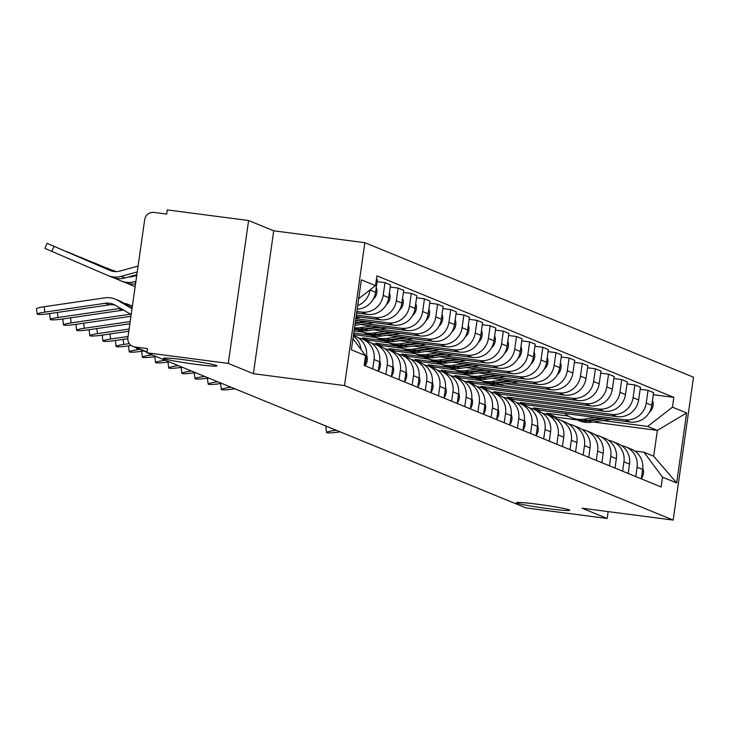 <?xml version="1.0" encoding="UTF-8"?>
<svg xmlns="http://www.w3.org/2000/svg" width="730" height="730" viewBox="0 0 730 730"><rect width="100%" height="100%" fill="white"/><g stroke="black" fill="none" stroke-linecap="round" stroke-linejoin="round"><path stroke-width="1.09" d="M195.658 364.297A26.973 1.46 8.1 0 1 163.566 358.293A26.973 1.46 8.1 0 1 184.873 359.881A26.973 1.46 8.1 0 1 216.965 365.894A26.973 1.46 8.1 0 1 195.658 364.297M548.422 508.673A26.973 1.46 8.1 0 1 516.329 502.669A26.973 1.46 8.1 0 1 537.636 504.257A26.973 1.46 8.1 0 1 569.729 510.27A26.973 1.46 8.1 0 1 548.422 508.673M248.611 220.524L228.271 363.412L146.958 352.8L525.856 507.87L607.168 518.483L582.047 508.199L673.16 520.089L693.5 377.2L364.854 242.698L273.732 230.808L248.611 220.524L167.298 209.911L166.705 214.072L154.039 212.421A8.431 8.231 -67.7 0 0 144.677 219.684L127.896 337.579A8.431 8.231 -67.7 0 0 134.886 346.978L147.077 351.97M228.271 363.412L253.392 373.696L344.514 385.586L673.16 520.089M146.958 352.8L147.551 348.63L134.886 346.978M607.168 518.483L608.154 511.602M538.977 411.337L539.151 410.141L630.273 422.031A19.381 18.925 -67.7 0 0 651.79 405.323L653.596 392.621L648.039 390.34L646.223 403.042A19.381 18.925 112.3 0 1 624.707 419.759L533.584 407.86L533.42 409.065M637.098 467.2L642.665 469.481A19.381 18.925 -67.7 0 0 631.204 449.087L625.646 446.806A19.381 18.925 112.3 0 1 637.098 467.2L635.766 476.571M642.665 469.481L641.323 478.844M640.155 389.309L648.039 390.34M621.677 445.683A19.381 18.925 112.3 0 1 625.646 446.806M525.828 405.953L526.002 404.758L617.115 416.648A19.381 18.925 -67.7 0 0 638.64 399.94L640.447 387.238L634.881 384.956L633.074 397.668A19.381 18.925 112.3 0 1 611.548 414.375L520.435 402.486L520.262 403.681M628.174 473.46L629.506 464.098A19.381 18.925 -67.7 0 0 618.055 443.703L612.488 441.422A19.381 18.925 112.3 0 1 623.94 461.816L622.608 471.188M626.997 383.925L634.881 384.956M608.519 440.299A19.381 18.925 112.3 0 1 612.488 441.422M512.679 400.569L512.843 399.374L603.966 411.264A19.381 18.925 -67.7 0 0 625.482 394.556L627.298 381.854L621.732 379.573L619.925 392.284A19.381 18.925 112.3 0 1 598.399 408.992L507.277 397.102L507.113 398.297M615.025 468.085L616.357 458.714A19.381 18.925 -67.7 0 0 604.905 438.319L599.339 436.038A19.381 18.925 112.3 0 1 610.791 456.433L609.459 465.804M613.848 378.541L621.732 379.573M595.37 434.916A19.381 18.925 112.3 0 1 599.339 436.038M499.521 395.185L499.694 393.99L590.807 405.88A19.381 18.925 -67.7 0 0 612.333 389.172L614.14 376.47L608.574 374.189L606.767 386.9A19.381 18.925 112.3 0 1 585.25 403.608L494.128 391.718L493.955 392.913M601.867 462.701L603.199 453.33A19.381 18.925 -67.7 0 0 591.747 432.936L586.181 430.654A19.381 18.925 112.3 0 1 597.642 451.049L596.301 460.42M600.69 373.167L608.574 374.189M582.221 429.532A19.381 18.925 112.3 0 1 586.181 430.654M486.372 389.811L486.536 388.606L577.658 400.505A19.381 18.925 -67.7 0 0 599.184 383.788L600.991 371.086L595.424 368.805L593.618 381.516A19.381 18.925 112.3 0 1 572.092 398.224L480.979 386.334L480.805 387.53M588.718 457.318L590.05 447.946A19.381 18.925 -67.7 0 0 578.598 427.552L573.032 425.28A19.381 18.925 112.3 0 1 584.484 445.665L583.151 455.036M587.54 367.783L595.424 368.805M569.062 424.148A19.381 18.925 112.3 0 1 573.032 425.28M473.213 384.427L473.387 383.223L564.509 395.122A19.381 18.925 -67.7 0 0 586.026 378.405L587.832 365.703L582.275 363.421L580.459 376.132A19.381 18.925 112.3 0 1 558.943 392.84L497.002 384.756M575.568 451.934L576.901 442.562A19.381 18.925 -67.7 0 0 565.44 422.168L559.883 419.896A19.381 18.925 112.3 0 1 571.334 440.281L570.002 449.653M574.391 362.399L582.275 363.421M555.913 418.764A19.381 18.925 112.3 0 1 559.883 419.896M488.863 383.697L467.82 380.951L467.656 382.146M505.224 383.715L551.351 389.738A19.381 18.925 -67.7 0 0 572.877 373.03L574.683 360.319L569.117 358.047L567.31 370.749A19.381 18.925 112.3 0 1 545.784 387.457L510.918 382.903M460.064 379.043L460.238 377.848L480.915 380.54M562.41 446.55L563.742 437.179A19.381 18.925 -67.7 0 0 552.291 416.784L546.724 414.512A19.381 18.925 112.3 0 1 558.176 434.907L556.844 444.269M561.233 357.016L569.117 358.047M542.755 413.381A19.381 18.925 112.3 0 1 546.724 414.512M475.714 378.313L454.671 375.567L454.498 376.762M492.075 378.332L538.202 384.354A19.381 18.925 -67.7 0 0 559.718 367.646L561.534 354.935L555.968 352.663L554.161 365.365A19.381 18.925 112.3 0 1 532.635 382.073L497.76 377.519M446.915 373.66L447.079 372.464L467.757 375.156M549.261 441.166L550.593 431.795A19.381 18.925 -67.7 0 0 539.142 411.401L533.575 409.128A19.381 18.925 112.3 0 1 545.027 429.523L543.695 438.885M548.084 351.632L555.968 352.663M529.606 407.997A19.381 18.925 112.3 0 1 533.575 409.128M462.555 372.93L441.513 370.183L441.349 371.378M478.917 372.948L525.043 378.97A19.381 18.925 -67.7 0 0 546.569 362.262L548.376 349.551L542.81 347.279L541.003 359.981A19.381 18.925 112.3 0 1 519.486 376.689L484.611 372.145M433.757 368.276L433.93 367.08L454.607 369.772M536.103 435.783L537.435 426.411A19.381 18.925 -67.7 0 0 525.983 406.017L520.417 403.745A19.381 18.925 112.3 0 1 531.878 424.139L530.546 433.501M534.926 346.248L542.81 347.279M516.457 402.613A19.381 18.925 112.3 0 1 520.417 403.745M449.406 367.546L428.364 364.799L428.191 365.995M465.767 367.564L511.894 373.587A19.381 18.925 -67.7 0 0 533.42 356.879L535.227 344.168L529.661 341.895L527.854 354.598A19.381 18.925 112.3 0 1 506.328 371.305L471.461 366.761M420.608 362.892L420.772 361.697L441.449 364.389M522.954 430.399L524.286 421.027A19.381 18.925 -67.7 0 0 512.834 400.633L507.268 398.361A19.381 18.925 112.3 0 1 518.72 418.755L517.387 428.127M521.777 340.864L529.661 341.895M503.298 397.229A19.381 18.925 112.3 0 1 507.268 398.361M436.248 362.162L415.215 359.416L415.041 360.611M452.609 362.18L498.745 368.203A19.381 18.925 -67.7 0 0 520.262 351.495L522.069 338.784L516.511 336.512L514.696 349.214A19.381 18.925 112.3 0 1 493.179 365.922L458.303 361.377M407.45 357.508L407.623 356.313L428.3 359.014M509.805 425.015L511.137 415.644A19.381 18.925 -67.7 0 0 499.685 395.259L494.119 392.977A19.381 18.925 112.3 0 1 505.571 413.372L504.238 422.743M508.627 335.481L516.511 336.512M490.149 391.846A19.381 18.925 112.3 0 1 494.119 392.977M423.099 356.778L402.057 354.032L401.892 355.236M439.46 356.797L485.587 362.819A19.381 18.925 -67.7 0 0 507.113 346.111L508.92 333.4L503.353 331.128L501.546 343.83A19.381 18.925 112.3 0 1 480.021 360.547L445.154 355.994M394.3 352.125L394.474 350.929L415.151 353.63M496.646 419.631L497.979 410.269A19.381 18.925 -67.7 0 0 486.527 389.875L480.961 387.594A19.381 18.925 112.3 0 1 492.412 407.988L491.08 417.359M495.469 330.097L503.353 331.128M476.991 386.471A19.381 18.925 112.3 0 1 480.961 387.594M409.95 351.395L388.907 348.648L388.734 349.852M426.311 351.413L472.438 357.435A19.381 18.925 -67.7 0 0 493.955 340.727L495.77 328.026L490.204 325.744L488.397 338.446A19.381 18.925 112.3 0 1 466.871 355.163L431.996 350.61M381.151 346.741L381.315 345.546L401.993 348.246M483.497 414.248L484.83 404.885A19.381 18.925 -67.7 0 0 473.378 384.491L467.811 382.21A19.381 18.925 112.3 0 1 479.263 402.604L477.931 411.976M482.32 324.713L490.204 325.744M463.842 381.087A19.381 18.925 112.3 0 1 467.811 382.21M396.791 346.011L375.749 343.264L375.585 344.469M413.153 346.038L459.279 352.052A19.381 18.925 -67.7 0 0 480.805 335.344L482.612 322.642L477.046 320.361L475.239 333.062A19.381 18.925 112.3 0 1 453.722 349.779L418.847 345.226M367.993 341.357L368.166 340.162L388.844 342.863M470.339 408.864L471.671 399.502A19.381 18.925 -67.7 0 0 460.219 379.107L454.662 376.826A19.381 18.925 112.3 0 1 466.114 397.22L464.782 406.592M469.162 319.329L477.046 320.361M450.693 375.704A19.381 18.925 112.3 0 1 454.662 376.826M383.642 340.627L362.6 337.88L362.427 339.085M400.004 340.654L446.13 346.668A19.381 18.925 -67.7 0 0 467.656 329.96L469.463 317.258L463.897 314.977L462.09 327.688A19.381 18.925 112.3 0 1 440.564 344.396L405.697 339.842M354.844 335.973L355.017 334.778L375.685 337.479M457.19 403.489L458.522 394.118A19.381 18.925 -67.7 0 0 447.07 373.724L441.504 371.442A19.381 18.925 112.3 0 1 452.956 391.837L451.624 401.208M456.013 313.946L463.897 314.977M437.535 370.32A19.381 18.925 112.3 0 1 441.504 371.442M370.484 335.252L353.776 333.062M386.845 335.271L432.981 341.284A19.381 18.925 -67.7 0 0 454.498 324.576L456.305 311.874L450.748 309.593L448.932 322.304A19.381 18.925 112.3 0 1 427.415 339.012L392.539 334.459M354.068 330.991L362.536 332.095M444.041 398.105L445.373 388.734A19.381 18.925 -67.7 0 0 433.921 368.34L428.355 366.059A19.381 18.925 112.3 0 1 439.807 386.453L438.474 395.824M442.864 308.562L450.748 309.593M424.385 364.936A19.381 18.925 112.3 0 1 428.355 366.059M357.335 329.869L354.287 329.467M373.696 329.887L419.823 335.909A19.381 18.925 -67.7 0 0 441.349 319.192L443.156 306.49L437.589 304.209L435.783 316.92A19.381 18.925 112.3 0 1 414.257 333.628L379.39 329.075M430.882 392.722L432.215 383.35A19.381 18.925 -67.7 0 0 420.763 362.956L415.197 360.675A19.381 18.925 112.3 0 1 426.649 381.069L425.316 390.44M429.705 303.187L437.589 304.209M411.227 359.552A19.381 18.925 112.3 0 1 415.197 360.675M360.547 324.503L406.674 330.526A19.381 18.925 -67.7 0 0 428.2 313.809L430.007 301.107L424.44 298.826L422.634 311.537A19.381 18.925 112.3 0 1 401.108 328.245L366.232 323.691M417.733 387.338L419.066 377.967A19.381 18.925 -67.7 0 0 407.614 357.572L402.048 355.3A19.381 18.925 112.3 0 1 413.499 375.685L412.167 385.057M416.556 297.803L424.44 298.826M398.078 354.169A19.381 18.925 112.3 0 1 402.048 355.3M355.601 320.187L393.516 325.142A19.381 18.925 -67.7 0 0 415.041 308.425L416.848 295.723L411.282 293.442L409.475 306.153A19.381 18.925 112.3 0 1 387.959 322.861L355.82 318.672M404.575 381.954L405.916 372.583A19.381 18.925 -67.7 0 0 394.455 352.188L388.898 349.916A19.381 18.925 112.3 0 1 400.35 370.302L399.018 379.673M403.407 292.42L411.282 293.442M384.929 348.785A19.381 18.925 112.3 0 1 388.898 349.916M356.121 316.592L380.366 319.758A19.381 18.925 -67.7 0 0 401.892 303.05L403.699 290.339L398.133 288.067L396.326 300.769A19.381 18.925 112.3 0 1 374.8 317.477L356.331 315.068M391.426 376.57L392.758 367.199A19.381 18.925 -67.7 0 0 381.306 346.805L375.74 344.533A19.381 18.925 112.3 0 1 387.192 364.927L385.86 374.289M390.249 287.036L398.133 288.067M371.771 343.401A19.381 18.925 112.3 0 1 375.74 344.533M356.632 312.988L367.217 314.374A19.381 18.925 -67.7 0 0 388.734 297.667L390.541 284.955L384.984 282.683L383.177 295.385A19.381 18.925 112.3 0 1 361.651 312.093L356.851 311.473M378.277 371.187L379.609 361.815A19.381 18.925 -67.7 0 0 368.157 341.421L362.591 339.149A19.381 18.925 112.3 0 1 374.043 359.543L372.711 368.905M377.1 281.652L384.984 282.683M358.622 338.017A19.381 18.925 112.3 0 1 362.591 339.149M357.18 309.137A19.381 18.925 -67.7 0 0 375.585 292.283L377.392 279.572L376.434 279.179M365.119 365.803L366.451 356.432A19.381 18.925 -67.7 0 0 354.999 336.037L353.439 335.399M370.037 289.883L370.019 290.002A19.381 18.925 112.3 0 1 357.682 305.605M353.366 335.964A19.381 18.925 112.3 0 1 360.994 349.488M355.017 334.778L353.612 334.203M368.166 340.162L362.6 337.88M381.315 345.546L375.749 343.264M394.474 350.929L388.907 348.648M407.623 356.313L402.057 354.032M420.772 361.697L415.215 359.416M433.93 367.08L428.364 364.799M447.079 372.464L441.513 370.183M460.238 377.848L454.671 375.567M473.387 383.223L467.82 380.951M486.536 388.606L480.979 386.334M499.694 393.99L494.128 391.718M512.843 399.374L507.277 397.102M526.002 404.758L520.435 402.486M539.151 410.141L533.584 407.86M556.205 418.819L556.433 417.213L577.111 419.914M593.07 421.995L657.356 430.39L647.665 426.42L602.989 420.589M568.36 416.073L546.743 413.244L546.569 414.448M556.433 417.213L546.743 413.244M634.808 451.049L643.988 452.244L653.688 456.213L657.356 430.39L686.629 412.961L676.664 482.95L662.502 477.155L643.988 452.244M352.973 338.693L365.557 355.62L364.16 365.411L661.106 486.946L662.502 477.155M365.557 355.62L351.385 349.825L361.35 279.836L375.512 285.631L358.658 298.716M647.665 426.42L672.458 407.167L673.854 397.375L376.908 275.849L375.512 285.631M672.458 407.167L686.629 412.961M364.854 242.698L344.514 385.586M273.732 230.808L253.392 373.696M653.304 394.693L673.854 397.375M676.664 482.95L653.688 456.213M336.22 430.253L334.212 430.545A9.691 1.049 172.9 0 0 326.538 432.543A9.691 1.049 172.9 0 0 338.09 432.133L340.098 431.841M326.538 432.543L325.863 427.141A9.691 1.049 -7.1 0 1 327.013 426.484M642.792 468.258A10.539 10.284 112.3 0 1 641.378 478.506M575.185 419.111A25.285 24.683 -67.7 0 0 575.897 419.412A25.285 24.683 -67.7 0 0 588.489 420.973L604.604 418.682M575.897 419.412L578.936 420.662A25.285 24.683 -67.7 0 0 591.528 422.214L610.745 419.485M649.371 412.377A10.539 10.284 -67.7 0 0 652.492 400.423M564.755 413.481A25.285 24.683 -67.7 0 0 571.426 417.587L574.464 418.828A25.285 24.683 -67.7 0 0 587.057 420.389L601.712 418.308M571.426 417.587A25.285 24.683 -67.7 0 0 584.027 419.148L595.57 417.505M230.999 387.192L228.992 387.484A9.691 1.049 172.9 0 0 221.318 389.482A9.691 1.049 172.9 0 0 232.87 389.072L234.877 388.78M221.318 389.482L220.643 384.08A9.691 1.049 -7.1 0 1 221.783 383.423M537.572 425.188A10.539 10.284 112.3 0 1 536.158 435.445M217.841 381.808L215.843 382.1A9.691 1.049 172.9 0 0 208.16 384.099A9.691 1.049 172.9 0 0 219.721 383.688L221.719 383.396M208.16 384.099L207.484 378.697A9.691 1.049 -7.1 0 1 208.634 378.04M524.423 419.805A10.539 10.284 112.3 0 1 522.999 430.061M204.692 376.424L202.684 376.716A9.691 1.049 172.9 0 0 195.01 378.715A9.691 1.049 172.9 0 0 206.563 378.304L208.57 378.012M195.01 378.715L194.335 373.313A9.691 1.049 -7.1 0 1 195.485 372.656M511.274 414.421A10.539 10.284 112.3 0 1 509.85 424.677M191.543 371.041L189.535 371.333A9.691 1.049 172.9 0 0 181.861 373.331A9.691 1.049 172.9 0 0 193.413 372.921L195.421 372.629M181.861 373.331L181.177 367.929A9.691 1.049 -7.1 0 1 182.327 367.272M498.115 409.046A10.539 10.284 112.3 0 1 496.692 419.294M178.385 365.657L176.386 365.949A9.691 1.049 172.9 0 0 168.703 367.947A9.691 1.049 172.9 0 0 180.264 367.537L182.263 367.245M168.703 367.947L168.028 362.545A9.691 1.049 -7.1 0 1 169.178 361.888M484.966 403.663A10.539 10.284 112.3 0 1 483.543 413.91M165.236 360.273L163.228 360.574A9.691 1.049 172.9 0 0 155.554 362.564A9.691 1.049 172.9 0 0 167.106 362.153L169.114 361.861M155.554 362.564L154.879 357.162A9.691 1.049 -7.1 0 1 156.019 356.505M471.808 398.279A10.539 10.284 112.3 0 1 470.394 408.526M152.077 354.889L150.079 355.191A9.691 1.049 172.9 0 0 142.396 357.189A9.691 1.049 172.9 0 0 153.957 356.778L155.955 356.477M142.396 357.189L141.72 351.778A9.691 1.049 -7.1 0 1 143.08 351.057M458.659 392.895A10.539 10.284 112.3 0 1 457.236 403.142M139.987 349.36L136.921 349.807A9.691 1.049 172.9 0 0 129.246 351.805A9.691 1.049 172.9 0 0 140.799 351.395L143.865 350.947M129.246 351.805L128.571 346.394A9.691 1.049 -7.1 0 1 129.931 345.673M445.51 387.511A10.539 10.284 112.3 0 1 444.086 397.759M129.329 343.611L123.771 344.423A9.691 1.049 172.9 0 0 116.097 346.421A9.691 1.049 172.9 0 0 127.65 346.011L131.172 345.491M116.097 346.421L115.413 341.01A9.691 1.049 -7.1 0 1 116.773 340.29M432.352 382.128A10.539 10.284 112.3 0 1 430.928 392.375M128.051 336.484L110.622 339.039A9.691 1.049 172.9 0 0 102.939 341.038A9.691 1.049 172.9 0 0 114.501 340.627L127.814 338.674M102.939 341.038L102.264 335.636A9.691 1.049 -7.1 0 1 103.623 334.906M419.202 376.744A10.539 10.284 112.3 0 1 417.779 386.991M129.119 329.02L97.464 333.656A9.691 1.049 172.9 0 0 89.79 335.654A9.691 1.049 172.9 0 0 101.342 335.243L128.808 331.228M89.79 335.654L89.115 330.252A9.691 1.049 -7.1 0 1 90.465 329.522M406.044 371.36A10.539 10.284 112.3 0 1 404.63 381.607M130.177 321.565L84.315 328.272A9.691 1.049 172.9 0 0 76.632 330.27A9.691 1.049 172.9 0 0 88.193 329.86L129.867 323.764M76.632 330.27L75.956 324.868A9.691 1.049 -7.1 0 1 77.316 324.147M392.895 365.976A10.539 10.284 112.3 0 1 391.472 376.233M130.515 314.201L71.157 322.888A9.691 1.049 172.9 0 0 63.483 324.887A9.691 1.049 172.9 0 0 75.035 324.476L130.925 316.3M63.483 324.887L62.807 319.484A9.691 1.049 -7.1 0 1 64.167 318.764M379.746 360.593A10.539 10.284 112.3 0 1 378.322 370.849M58.008 317.504A9.691 1.049 172.9 0 0 50.333 319.503A9.691 1.049 172.9 0 0 61.886 319.092L122.439 310.232L118.561 308.644L58.008 317.504L57.378 312.449M50.333 319.503L49.649 314.101A9.691 1.049 -7.1 0 1 51.009 313.38M366.588 355.209A10.539 10.284 112.3 0 1 365.173 365.465M123.562 310.113A15.595 15.22 -67.7 0 0 122.439 310.232M120.806 308.489A15.595 15.22 -67.7 0 0 118.561 308.644M132.312 306.545L131.062 305.806A21.07 20.568 -67.7 0 0 128.471 304.529A21.07 20.568 -67.7 0 0 123.899 303.26M132.376 306.125A21.07 20.568 -67.7 0 0 132.349 306.116L128.471 304.529M483.114 381.434A25.285 24.683 -67.7 0 0 483.826 381.735A25.285 24.683 -67.7 0 0 496.427 383.296L512.542 381.005M483.826 381.735L486.864 382.976A25.285 24.683 -67.7 0 0 499.457 384.537L518.683 381.808M557.3 374.7A10.539 10.284 -67.7 0 0 560.421 362.746M476.608 378.569A25.285 24.683 -67.7 0 0 479.355 379.91L482.393 381.151A25.285 24.683 -67.7 0 0 494.986 382.702L509.64 380.622M479.355 379.91A25.285 24.683 -67.7 0 0 491.956 381.462L503.499 379.819M469.965 376.05A25.285 24.683 -67.7 0 0 470.677 376.351A25.285 24.683 -67.7 0 0 483.269 377.912L499.384 375.621M470.677 376.351L473.706 377.593A25.285 24.683 -67.7 0 0 486.308 379.153L505.525 376.424M544.151 369.316A10.539 10.284 -67.7 0 0 547.263 357.362M463.459 373.185A25.285 24.683 -67.7 0 0 466.205 374.526L469.244 375.767A25.285 24.683 -67.7 0 0 481.836 377.319L496.482 375.238M466.205 374.526A25.285 24.683 -67.7 0 0 478.798 376.078L490.35 374.444M456.807 370.667A25.285 24.683 -67.7 0 0 457.518 370.968A25.285 24.683 -67.7 0 0 470.12 372.528L486.235 370.238M457.518 370.968L460.557 372.209A25.285 24.683 -67.7 0 0 473.149 373.769L492.376 371.041M530.993 363.932A10.539 10.284 -67.7 0 0 534.114 351.979M450.3 367.801A25.285 24.683 -67.7 0 0 453.056 369.143L456.086 370.384A25.285 24.683 -67.7 0 0 468.687 371.935L483.333 369.854M453.056 369.143A25.285 24.683 -67.7 0 0 465.649 370.694L477.192 369.061M443.657 365.283A25.285 24.683 -67.7 0 0 444.369 365.584A25.285 24.683 -67.7 0 0 456.962 367.144L473.077 364.854M444.369 365.584L447.408 366.825A25.285 24.683 -67.7 0 0 460 368.385L479.218 365.657M517.844 358.549A10.539 10.284 -67.7 0 0 520.964 346.595M437.151 362.418A25.285 24.683 -67.7 0 0 439.898 363.759L442.937 365A25.285 24.683 -67.7 0 0 455.529 366.551L470.184 364.48M439.898 363.759A25.285 24.683 -67.7 0 0 452.5 365.31L464.043 363.677M430.508 359.899A25.285 24.683 -67.7 0 0 431.22 360.2A25.285 24.683 -67.7 0 0 443.813 361.761L459.927 359.47M431.22 360.2L434.25 361.441A25.285 24.683 -67.7 0 0 446.851 363.002L466.068 360.273M504.686 353.165A10.539 10.284 -67.7 0 0 507.806 341.211M423.993 357.043A25.285 24.683 -67.7 0 0 426.749 358.375L429.778 359.616A25.285 24.683 -67.7 0 0 442.38 361.177L457.026 359.096M426.749 358.375A25.285 24.683 -67.7 0 0 439.341 359.926L450.885 358.293M417.35 354.515A25.285 24.683 -67.7 0 0 418.062 354.816A25.285 24.683 -67.7 0 0 430.663 356.377L446.778 354.087M418.062 354.816L421.101 356.067A25.285 24.683 -67.7 0 0 433.693 357.618L452.919 354.889M491.536 347.781A10.539 10.284 -67.7 0 0 494.657 335.827M410.844 351.659A25.285 24.683 -67.7 0 0 413.591 352.991L416.629 354.232A25.285 24.683 -67.7 0 0 429.231 355.793L443.876 353.712M413.591 352.991A25.285 24.683 -67.7 0 0 426.192 354.543L437.735 352.909M404.201 349.132A25.285 24.683 -67.7 0 0 404.913 349.433A25.285 24.683 -67.7 0 0 417.505 350.993L433.62 348.703M404.913 349.433L407.942 350.683A25.285 24.683 -67.7 0 0 420.544 352.234L439.761 349.506M478.387 342.397A10.539 10.284 -67.7 0 0 481.499 330.444M397.695 346.276A25.285 24.683 -67.7 0 0 400.441 347.608L403.48 348.849A25.285 24.683 -67.7 0 0 416.073 350.409L430.718 348.329M400.441 347.608A25.285 24.683 -67.7 0 0 413.034 349.168L424.586 347.526M391.043 343.748A25.285 24.683 -67.7 0 0 391.755 344.058A25.285 24.683 -67.7 0 0 404.356 345.609L420.471 343.319M391.755 344.058L394.793 345.299A25.285 24.683 -67.7 0 0 407.386 346.85L426.612 344.122M465.229 337.023A10.539 10.284 -67.7 0 0 468.35 325.06M384.537 340.892A25.285 24.683 -67.7 0 0 387.292 342.224L390.322 343.465A25.285 24.683 -67.7 0 0 402.923 345.025L417.569 342.945M387.292 342.224A25.285 24.683 -67.7 0 0 399.885 343.784L411.428 342.142M377.894 338.364A25.285 24.683 -67.7 0 0 378.605 338.674A25.285 24.683 -67.7 0 0 391.198 340.226L407.313 337.935M378.605 338.674L381.644 339.915A25.285 24.683 -67.7 0 0 394.237 341.467L413.454 338.738M452.08 331.639A10.539 10.284 -67.7 0 0 455.201 319.676M371.387 335.508A25.285 24.683 -67.7 0 0 374.134 336.84L377.173 338.081A25.285 24.683 -67.7 0 0 389.765 339.642L404.42 337.561M374.134 336.84A25.285 24.683 -67.7 0 0 386.736 338.401L398.279 336.758M364.745 332.98A25.285 24.683 -67.7 0 0 365.456 333.291A25.285 24.683 -67.7 0 0 378.049 334.842L394.163 332.561M365.456 333.291L368.486 334.532A25.285 24.683 -67.7 0 0 381.087 336.083L400.305 333.354M438.922 326.255A10.539 10.284 -67.7 0 0 442.042 314.301M358.229 330.124A25.285 24.683 -67.7 0 0 360.985 331.457L364.014 332.697A25.285 24.683 -67.7 0 0 376.616 334.258L391.262 332.177M360.985 331.457A25.285 24.683 -67.7 0 0 373.577 333.017L385.121 331.374M116.125 271.624L112.831 270.237L115.988 271.624M354.397 328.655A25.285 24.683 -67.7 0 0 364.9 329.458L381.014 327.177M354.388 328.755L355.337 329.148A25.285 24.683 -67.7 0 0 367.929 330.699L387.155 327.971M425.773 320.871A10.539 10.284 -67.7 0 0 428.893 308.918M354.424 328.463A25.285 24.683 -67.7 0 0 363.467 328.874L378.113 326.794M354.534 327.752A25.285 24.683 -67.7 0 0 360.428 327.633L371.971 325.991M128.462 276.998L128.444 276.989A15.595 15.22 112.3 0 0 132.988 276.46L136.747 275.42M115.513 271.624L106.58 268.056M355.118 323.6L367.856 321.793M354.88 325.306L373.997 322.596M412.623 315.488A10.539 10.284 -67.7 0 0 415.744 303.534M355.236 322.788L364.954 321.41M355.483 321.081L358.822 320.607M115.313 271.615L106.644 267.883M114.792 271.587L93.422 262.672M355.93 317.906L360.848 317.212M399.465 310.104A10.539 10.284 -67.7 0 0 402.586 298.15M114.555 271.569L93.495 262.508M113.953 271.505L80.273 257.288M386.316 304.72A10.539 10.284 -67.7 0 0 389.437 292.766M113.67 271.469L80.346 257.124M134.384 286.352L135.15 286.662A21.07 20.568 112.3 0 1 134.384 286.352A21.07 20.568 112.3 0 1 134.055 286.215L127.321 283.313M112.913 271.341L67.114 251.905M373.158 299.337A10.539 10.284 -67.7 0 0 376.279 287.383M112.539 271.268L67.187 251.74M135.908 281.287L134.311 281.725A21.07 20.568 112.3 0 1 121.235 280.968A21.07 20.568 112.3 0 1 120.897 280.831L114.172 277.929M135.543 283.861A21.07 20.568 112.3 0 1 125.113 282.556L121.235 280.968M44.858 312.121A9.691 1.049 172.9 0 0 37.175 314.119A9.691 1.049 172.9 0 0 48.737 313.708L109.29 304.848L105.412 303.26L44.858 312.121L44.174 306.719A9.691 1.049 -7.1 0 0 36.5 308.717L37.175 314.119M131.172 314.594L115.157 305.158A15.595 15.22 -67.7 0 0 105.412 303.26M115.13 305.14A15.595 15.22 -67.7 0 0 109.29 304.848M132.002 308.726L117.904 300.422A21.07 20.568 -67.7 0 0 115.322 299.145A21.07 20.568 -67.7 0 0 104.737 297.858L44.174 306.719M132.093 308.087L121.782 302.01A21.07 20.568 -67.7 0 0 119.2 300.733L115.322 299.145M111.316 270.93L47.067 243.327L54.038 246.357L51.876 251.385L44.904 248.355L47.067 243.327M138.079 266.039L119.829 271.076A15.595 15.22 112.3 0 1 109.911 270.41L54.038 246.357M137.249 271.907L121.153 276.351A21.07 20.568 112.3 0 1 108.086 275.584A21.07 20.568 112.3 0 1 107.748 275.447L51.876 251.385M136.857 274.672L125.031 277.929A21.07 20.568 112.3 0 1 111.964 277.172L108.086 275.584M361.651 312.093L367.217 314.374M374.8 317.477L380.366 319.758M387.959 322.861L393.516 325.142M401.108 328.245L406.674 330.526M414.257 333.628L419.823 335.909M427.415 339.012L432.981 341.284M440.564 344.396L446.13 346.668M453.722 349.779L459.279 352.052M466.871 355.163L472.438 357.435M480.021 360.547L485.587 362.819M493.179 365.922L498.745 368.203M506.328 371.305L511.894 373.587M519.486 376.689L525.043 378.97M532.635 382.073L538.202 384.354M545.784 387.457L551.351 389.738M558.943 392.84L564.509 395.122M572.092 398.224L577.658 400.505M585.25 403.608L590.807 405.88M598.399 408.992L603.966 411.264M611.548 414.375L617.115 416.648M624.707 419.759L630.273 422.031M374.043 359.543L379.609 361.815M387.192 364.927L392.758 367.199M400.35 370.302L405.916 372.583M413.499 375.685L419.066 377.967M426.649 381.069L432.215 383.35M439.807 386.453L445.373 388.734M452.956 391.837L458.522 394.118M466.114 397.22L471.671 399.502M479.263 402.604L484.83 404.885M492.412 407.988L497.979 410.269M505.571 413.372L511.137 415.644M518.72 418.755L524.286 421.027M531.878 424.139L537.435 426.411M545.027 429.523L550.593 431.795M558.176 434.907L563.742 437.179M571.334 440.281L576.901 442.562M584.484 445.665L590.05 447.946M597.642 451.049L603.199 453.33M610.791 456.433L616.357 458.714M623.94 461.816L629.506 464.098M365.493 356.039L366.451 356.432M383.177 295.385L388.734 297.667M396.326 300.769L401.892 303.05M409.475 306.153L415.041 308.425M422.634 311.537L428.2 313.809M435.783 316.92L441.349 319.192M448.932 322.304L454.498 324.576M462.09 327.688L467.656 329.96M475.239 333.062L480.805 335.344M488.397 338.446L493.955 340.727M501.546 343.83L507.113 346.111M514.696 349.214L520.262 351.495M527.854 354.598L533.42 356.879M541.003 359.981L546.569 362.262M554.161 365.365L559.718 367.646M567.31 370.749L572.877 373.03M580.459 376.132L586.026 378.405M593.618 381.516L599.184 383.788M606.767 386.9L612.333 389.172M619.925 392.284L625.482 394.556M633.074 397.668L638.64 399.94M646.223 403.042L651.79 405.323M370.019 290.002L375.585 292.283M334.066 429.377L334.212 430.545M588.489 420.973L591.528 422.214M584.027 419.148L587.057 420.389M228.846 386.307L228.992 387.484M215.697 380.932L215.843 382.1M202.538 375.548L202.684 376.716M189.389 370.165L189.535 371.333M176.231 364.781L176.386 365.949M163.082 359.397L163.228 360.574M149.933 354.013L150.079 355.191M136.702 348.009L136.921 349.807M123.142 339.359L123.771 344.423M109.984 333.975L110.622 339.039M96.835 328.591L97.464 333.656M83.676 323.207L84.315 328.272M70.527 317.833L71.157 322.888M132.349 306.335L131.062 305.806M496.427 383.296L499.457 384.537M491.956 381.462L494.986 382.702M483.269 377.912L486.308 379.153M478.798 376.078L481.836 377.319M470.12 372.528L473.149 373.769M465.649 370.694L468.687 371.935M456.962 367.144L460 368.385M452.5 365.31L455.529 366.551M443.813 361.761L446.851 363.002M439.341 359.926L442.38 361.177M430.663 356.377L433.693 357.618M426.192 354.543L429.231 355.793M417.505 350.993L420.544 352.234M413.034 349.168L416.073 350.409M404.356 345.609L407.386 346.85M399.885 343.784L402.923 345.025M391.198 340.226L394.237 341.467M386.736 338.401L389.765 339.642M378.049 334.842L381.087 336.083M373.577 333.017L376.616 334.258M364.9 329.458L367.929 330.699M360.428 327.633L363.467 328.874M134.311 281.725L135.762 282.327M121.782 302.01L117.904 300.422M109.911 270.41L110.403 270.611M121.153 276.351L125.031 277.929M147.04 352.243L132.878 346.449"/></g></svg>
